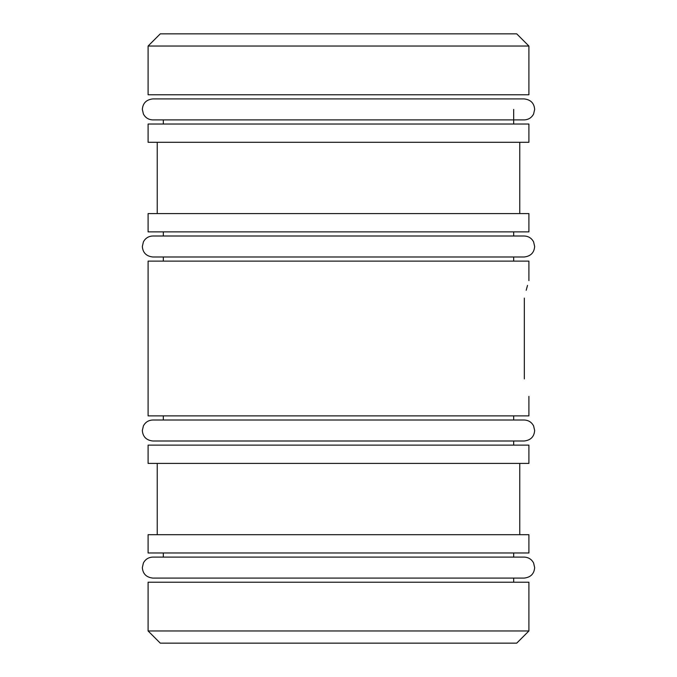<?xml version="1.0" encoding="UTF-8"?>
<svg xmlns="http://www.w3.org/2000/svg" width="677" height="677" viewBox="0 0 677 677"><rect width="100%" height="100%" fill="white"/><g stroke="black" fill="none" stroke-linecap="round" stroke-linejoin="round"><path stroke-width="1.02" d="M528.906 46.036L516.72 33.85L160.28 33.85L148.094 46.036L148.094 94.78L528.906 94.78L528.906 46.036L148.094 46.036M528.906 124.026L148.094 124.026L148.094 142.305L528.906 142.305L528.906 124.026M528.906 213.593L148.094 213.593L148.094 231.872L528.906 231.872L528.906 213.593M524.337 378.892C530.226 402.003 530.226 402.003 524.337 378.892C530.226 402.003 530.226 402.003 524.337 378.892L524.337 298.108C530.226 274.997 530.226 274.997 524.337 298.108M526.198 290.264L527.51 285.406M528.906 280.616L528.906 261.119L148.094 261.119L148.094 415.881L528.906 415.881L528.906 396.383M528.906 445.127L148.094 445.127L148.094 463.406L528.906 463.406L528.906 445.127M528.906 534.695L148.094 534.695L148.094 552.974L528.906 552.974L528.906 534.695M528.906 582.22L148.094 582.22L148.094 630.964L528.906 630.964L528.906 582.22M528.906 630.964L516.72 643.15L160.28 643.15L148.094 630.964M142.339 109.403C142.839 103.149 146.342 99.646 152.833 98.91L524.167 98.91C530.658 99.646 534.161 103.149 534.661 109.403L533.594 114.024C531.572 117.773 528.432 119.727 524.167 119.897L152.833 119.897C148.568 119.727 145.428 117.773 143.406 114.024L142.339 109.403M513.674 98.91L524.167 98.91M513.674 261.119L513.674 256.989L524.167 256.989C530.658 256.253 534.161 252.749 534.661 246.496L533.594 241.875C531.572 238.126 528.432 236.171 524.167 236.002L513.674 236.002L513.674 231.872M524.167 236.002L152.833 236.002C148.568 236.171 145.428 238.126 143.406 241.875L142.339 246.496C142.839 252.749 146.342 256.253 152.833 256.989L524.167 256.989M513.674 445.127L513.674 440.998L524.167 440.998C530.658 440.262 534.161 436.758 534.661 430.504L533.594 425.884C531.572 422.135 528.432 420.18 524.167 420.011L152.833 420.011C148.568 420.18 145.428 422.135 143.406 425.884L142.339 430.504C142.839 436.758 146.342 440.262 152.833 440.998L524.167 440.998M163.326 440.998L152.833 440.998M513.674 582.22L513.674 578.09L524.167 578.09C530.658 577.354 534.161 573.851 534.661 567.597L533.594 562.976C531.572 559.227 528.432 557.273 524.167 557.103L152.833 557.103C148.568 557.273 145.428 559.227 143.406 562.976L142.339 567.597C142.839 573.851 146.342 577.354 152.833 578.09L524.167 578.09M513.674 109.403L513.674 124.026M519.767 142.305L519.767 213.593M513.674 415.881L513.674 420.011M519.767 463.406L519.767 534.695M513.674 552.974L513.674 557.103M163.326 552.974L163.326 557.103M157.233 463.406L157.233 534.695M163.326 415.881L163.326 420.011M163.326 231.872L163.326 236.002M163.326 256.989L163.326 261.119M157.233 142.305L157.233 213.593M163.326 119.897L163.326 124.026"/></g></svg>
